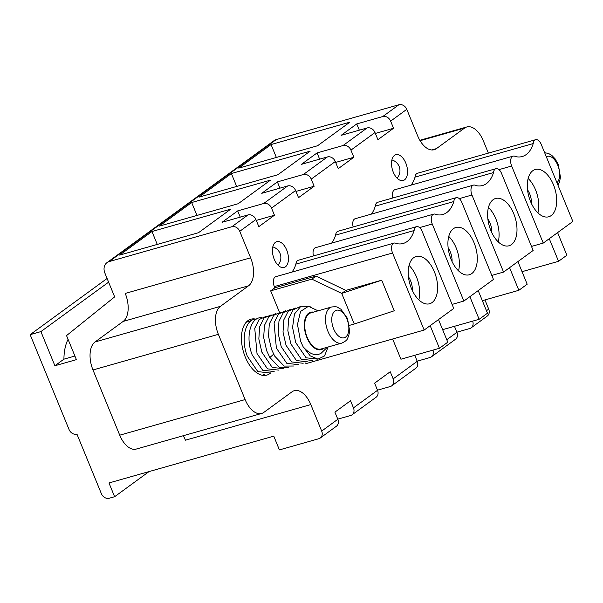 <?xml version="1.0" encoding="UTF-8"?>
<svg xmlns="http://www.w3.org/2000/svg" width="603" height="603" viewBox="0 0 603 603"><rect width="100%" height="100%" fill="white"/><g stroke="black" fill="none" stroke-linecap="round" stroke-linejoin="round"><path stroke-width="0.9" d="M431.673 149.966L436.429 148.617A22.349 12.354 -105.9 0 1 434.175 149.725A22.349 12.354 -105.9 0 1 417.653 135.841L406.784 109.339A6.701 5.472 -126.1 0 0 398.9 104.749L382.747 116.545L356.772 123.924L359.335 130.165M436.429 148.617L464.566 128.07A22.349 12.354 74.1 0 1 466.82 126.962A22.349 12.354 74.1 0 1 483.342 140.846L488.377 153.124M456.878 332.185L469.699 328.545A6.701 5.472 -126.1 0 0 471.139 327.844L487.292 316.047A6.701 5.472 -126.1 0 0 488.709 309.105L484.948 299.932M454.466 326.298L456.931 332.313A6.701 5.472 -126.1 0 1 455.514 339.255L431.439 356.833A6.701 5.472 -126.1 0 0 432.954 350.124M414.766 355.288L417.231 361.303A6.701 5.472 -126.1 0 1 415.814 368.245L391.739 385.822A6.701 5.472 -126.1 0 0 393.164 378.88L417.231 361.303M337.778 419.153L350.599 415.512A6.701 5.472 -126.1 0 0 352.039 414.811L376.114 397.234A6.701 5.472 -126.1 0 0 377.531 390.292L374.606 383.161L390.239 371.742L393.164 378.88M149.054 471.576L114.615 496.721L108.977 482.965L273.77 436.15L279.408 449.913L318.814 438.72A6.701 5.472 -126.1 0 0 320.261 438.019L336.414 426.223A6.701 5.472 -126.1 0 0 337.831 419.281L334.906 412.15L350.539 400.731L353.464 407.869L377.531 390.292M406.784 109.339L390.631 121.135L393.555 128.266L377.923 139.677L374.998 132.547L350.931 150.124L353.855 157.255L338.23 168.667L335.298 161.536L311.231 179.114L314.155 186.244L298.53 197.656L295.598 190.525L271.531 208.103L274.455 215.233L258.83 226.645L255.898 219.515L239.753 231.303L250.622 257.805A22.349 12.354 -105.9 0 1 248.557 285.799L220.427 306.347A22.349 12.354 74.1 0 0 218.369 334.333L245.119 399.57A22.349 12.354 74.1 0 0 261.649 413.454A22.349 12.354 74.1 0 0 263.903 412.346L292.033 391.799A22.349 12.354 -105.9 0 1 294.287 390.691A22.349 12.354 -105.9 0 1 310.816 404.575L321.685 431.077A6.701 5.472 -126.1 0 1 320.261 438.019M393.284 172.172A13.409 7.409 -105.9 0 1 395.87 154.715A13.409 7.409 -105.9 0 1 405.789 163.044A13.409 7.409 -105.9 0 1 403.196 180.508A13.409 7.409 -105.9 0 1 393.284 172.172M535.63 139.7L417.412 173.28A7.598 4.198 74.1 0 0 415.007 177.146L533.225 143.567A39.195 21.67 -105.9 0 1 522.228 156.524A39.195 21.67 -105.9 0 1 515.444 156.554A7.598 4.198 74.1 0 0 513.123 156.132A7.598 4.198 74.1 0 0 511.653 166.029L543.258 243.084L572.85 221.474L541.245 144.418A7.598 4.198 74.1 0 0 535.63 139.7A7.598 4.198 74.1 0 0 533.225 143.567M411.05 185.129A39.195 21.67 74.1 0 0 415.007 177.146M513.123 156.132L394.905 189.719A7.598 4.198 74.1 0 0 392.877 197.965M495.93 168.689L377.712 202.269A7.598 4.198 74.1 0 0 375.307 206.136L493.525 172.556A39.195 21.67 -105.9 0 1 482.528 185.513A39.195 21.67 -105.9 0 1 475.744 185.543A7.598 4.198 74.1 0 0 473.423 185.121A7.598 4.198 74.1 0 0 471.953 195.018L503.558 272.074L533.15 250.464L501.545 173.408A7.598 4.198 74.1 0 0 495.93 168.689A7.598 4.198 74.1 0 0 493.525 172.556M371.35 214.118A39.195 21.67 74.1 0 0 375.307 206.136M473.423 185.121L355.205 218.708A7.598 4.198 74.1 0 0 353.177 226.954M456.23 197.678L338.012 231.258A7.598 4.198 74.1 0 0 335.607 235.125L453.825 201.545A39.195 21.67 -105.9 0 1 442.828 214.502A39.195 21.67 -105.9 0 1 436.044 214.532A7.598 4.198 74.1 0 0 433.723 214.11A7.598 4.198 74.1 0 0 432.253 224.007L463.858 301.063L493.45 279.453L461.845 202.397A7.598 4.198 74.1 0 0 456.23 197.678A7.598 4.198 74.1 0 0 453.825 201.545M331.65 243.107A39.195 21.67 74.1 0 0 335.607 235.125M433.723 214.11L315.505 247.697A7.598 4.198 74.1 0 0 313.477 255.943M286.689 250.011A13.409 7.409 74.1 0 0 276.777 241.675A13.409 7.409 74.1 0 0 274.184 259.139A13.409 7.409 74.1 0 0 284.103 267.476A13.409 7.409 74.1 0 0 286.689 250.011M394.023 243.099A7.598 4.198 74.1 0 0 392.553 252.996L424.158 330.052L453.75 308.442L422.145 231.386A7.598 4.198 74.1 0 0 416.53 226.668L298.312 260.247A7.598 4.198 74.1 0 0 295.907 264.114L414.125 230.534A39.195 21.67 -105.9 0 1 403.136 243.491A39.195 21.67 -105.9 0 1 396.344 243.522A7.598 4.198 74.1 0 0 394.023 243.099L275.805 276.687A7.598 4.198 74.1 0 0 274.335 286.583L274.84 287.804L270.672 290.85L279.453 312.264M305.676 362.991L305.94 363.632L424.158 330.052M291.95 272.096A39.195 21.67 74.1 0 0 295.907 264.114M270.755 372.827A29.072 16.07 -105.9 0 1 266.782 375.134A29.072 16.07 -105.9 0 1 245.278 357.066A29.072 16.07 -105.9 0 1 250.893 319.206A29.072 16.07 -105.9 0 1 255.551 319.093M531.492 246.423L543.258 243.084M532.803 170.717A24.58 13.59 -105.9 0 1 535.283 169.496A24.58 13.59 -105.9 0 1 554.33 187.066A24.58 13.59 -105.9 0 1 551.195 215.565A24.58 13.59 -105.9 0 1 548.715 216.786A24.58 13.59 -105.9 0 1 529.675 199.216A24.58 13.59 -105.9 0 1 532.803 170.717M528.153 178.465A24.58 13.59 -105.9 0 1 537.936 212.904M527.542 189.802A13.854 7.658 -105.9 0 1 531.454 203.588M557.602 232.607L566.88 255.227L558.544 261.31L522.04 271.682M549.265 238.698L558.544 261.31M491.792 275.413L503.558 272.074M493.103 199.706A24.58 13.59 -105.9 0 1 495.583 198.485A24.58 13.59 -105.9 0 1 514.63 216.055A24.58 13.59 -105.9 0 1 511.502 244.554A24.58 13.59 -105.9 0 1 509.022 245.775A24.58 13.59 -105.9 0 1 489.975 228.205A24.58 13.59 -105.9 0 1 493.103 199.706M488.453 207.455A24.58 13.59 -105.9 0 1 498.236 241.893M487.842 218.791A13.854 7.658 -105.9 0 1 491.754 232.577M517.902 261.596L527.18 284.217L518.844 290.299L482.34 300.671M509.573 267.687L518.844 290.299M452.092 304.402L463.858 301.063M453.403 228.695A24.58 13.59 -105.9 0 1 455.883 227.474A24.58 13.59 -105.9 0 1 474.93 245.044A24.58 13.59 -105.9 0 1 471.802 273.543A24.58 13.59 -105.9 0 1 469.322 274.764A24.58 13.59 -105.9 0 1 450.275 257.195A24.58 13.59 -105.9 0 1 453.403 228.695M448.753 236.444A24.58 13.59 -105.9 0 1 458.536 270.883M448.142 247.78A13.854 7.658 -105.9 0 1 452.062 261.566M478.209 290.586L487.48 313.206L479.144 319.289L442.64 329.66M469.873 296.676L479.144 319.289M349.431 325.371L354.262 323.999L341.72 293.42L311.864 279.144L270.672 290.85M341.72 293.42L381.714 280.199L345.888 290.382L341.72 293.42M354.262 323.999L394.256 310.779L381.714 280.199M345.888 290.382L316.032 276.099L311.864 279.144M274.84 287.804L316.032 276.099M416.53 226.668A7.598 4.198 74.1 0 0 414.125 230.534M413.703 257.685A24.58 13.59 -105.9 0 1 416.183 256.463A24.58 13.59 -105.9 0 1 435.23 274.033A24.58 13.59 -105.9 0 1 432.102 302.533A24.58 13.59 -105.9 0 1 429.622 303.754A24.58 13.59 -105.9 0 1 410.575 286.184A24.58 13.59 -105.9 0 1 413.703 257.685M409.053 265.433A24.58 13.59 -105.9 0 1 418.836 299.872M408.442 276.769A13.854 7.658 -105.9 0 1 412.362 290.556M438.509 319.575L447.78 342.195L439.444 348.278L400.935 359.222L392.643 339.007M430.173 325.665L439.444 348.278M262.358 375.292L264.483 374.259M251.79 320.397L246.182 322.281M256.622 319.017L256.313 319.032C245.097 318.829 240.605 339.542 247.343 356.267L257.843 371.614L269.315 372.888M274.154 371.516L262.674 370.242L252.182 354.888C245.444 338.177 249.936 317.457 261.144 317.653L261.461 317.645M275.97 313.522L268.908 316.665L264.446 325.409L263.677 337.59L266.684 350.765L269.865 357.504L279.317 367.468L288.664 367.393M271.139 314.894L264.076 318.037L259.614 326.788L258.838 338.969L261.853 352.144L272.179 367.37L283.825 368.765M266.3 316.274L259.124 319.53L254.745 328.281L257.014 353.516L267.513 368.863L278.985 370.136M293.495 366.021L284.149 366.089L274.704 356.132L271.523 349.393L268.516 336.218L269.285 324.037L273.747 315.294L280.81 312.15M285.641 310.779L278.473 314.027L274.071 322.869L276.362 348.021L286.802 363.33L298.334 364.642M290.48 309.407L283.38 312.588L278.963 321.263L278.187 333.444L281.194 346.65L291.596 361.921L303.166 363.27M295.312 308.027L288.211 311.216L283.794 319.892L283.018 332.065L286.033 345.27L296.42 360.541L308.005 361.898M328.1 347.004L324.512 355.936L318.015 359.154L310.236 355.868L303.113 346.748C309.829 354.33 315.882 356.456 321.263 353.132L327.376 347.215M317.675 359.147L306.09 357.79L295.704 342.527L292.568 327.467L294.452 314.027L300.912 306.241L310.138 306.422M300.151 306.656L293.05 309.836L288.633 318.52L287.857 330.693L290.872 343.898L301.251 359.162L312.844 360.526M303.113 346.748L300.543 341.102L297.475 324.459L300.55 311.442L308.442 306.309L318.098 310.824M323.766 348.24A19.439 10.748 -105.9 0 1 306.882 337.567A19.439 10.748 74.1 0 1 313.507 312.128M321.075 349.001A18.768 10.379 -105.9 0 1 307.191 337.341A18.768 10.379 74.1 0 1 310.816 312.889L331.597 306.987A18.768 10.379 74.1 0 0 327.972 331.439A18.768 10.379 -105.9 0 0 341.848 343.099L321.075 349.001M276.197 139.602L109.173 261.574A10.055 8.208 -126.1 0 0 107.002 262.622L274.033 140.657A10.055 8.208 -126.1 0 1 276.197 139.602L398.9 104.749M390.631 121.135A6.701 5.472 -126.1 0 0 382.747 116.545M239.753 231.303A6.701 5.472 -126.1 0 0 231.869 226.72L109.173 261.574M255.898 219.515A6.701 5.472 -126.1 0 0 248.021 214.924L222.047 222.303L237.68 210.892L263.647 203.513L287.721 185.935L261.747 193.314L277.38 181.902L303.347 174.523L327.421 156.946L301.447 164.325L317.072 152.913L343.047 145.534L367.121 127.957L341.147 135.336L356.772 123.924M271.531 208.103A6.701 5.472 -126.1 0 0 263.647 203.513M295.598 190.525A6.701 5.472 -126.1 0 0 287.721 185.935M311.231 179.114A6.701 5.472 -126.1 0 0 303.347 174.523M335.298 161.536A6.701 5.472 -126.1 0 0 327.421 156.946M350.931 150.124A6.701 5.472 -126.1 0 0 343.047 145.534M374.998 132.547A6.701 5.472 -126.1 0 0 367.121 127.957M471.139 327.844A6.701 5.472 -126.1 0 0 472.654 321.135M393.555 128.266L375.368 133.436M391.739 385.822A6.701 5.472 -126.1 0 1 390.299 386.523L377.478 390.164M431.439 356.833A6.701 5.472 -126.1 0 1 429.999 357.534L417.178 361.174M114.615 496.721L109.241 498.251A6.701 5.472 53.9 0 1 101.364 493.661L76.95 434.137A6.701 5.472 -126.1 0 1 69.066 429.547L30.15 334.657L107.1 278.465M352.039 414.811A6.701 5.472 -126.1 0 0 353.464 407.869M277.885 174.734L310.183 151.149L231.371 173.536L199.073 197.121L277.885 174.734M238.185 203.724L270.483 180.139L191.671 202.525L159.373 226.11L238.185 203.724M198.485 232.713L230.791 209.128L151.971 231.514L119.673 255.099L198.485 232.713M317.585 145.745L349.883 122.16L271.071 144.547L238.773 168.131L317.585 145.745M271.071 144.547L276.362 157.458M231.371 173.536L236.67 186.448M191.671 202.525L196.97 215.437M151.971 231.514L157.27 244.426M107.002 262.622A10.055 8.208 -126.1 0 0 104.869 273.031L114.653 296.887L66.534 335.592L76.393 359.644L54.903 365.75L40.898 331.605L30.15 334.657M68.064 339.331A45.805 25.318 74.1 0 0 63.926 359.162L54.903 365.75M63.926 359.162L74.915 356.034M108.615 282.159L40.898 331.605M248.557 285.799L123.17 321.414A22.349 12.354 74.1 0 0 125.236 293.427L250.622 257.805M123.17 321.414L95.04 341.961A22.349 12.354 -105.9 0 0 92.983 369.956L119.733 435.185L245.119 399.57M261.649 413.454L136.263 449.069A22.349 12.354 -105.9 0 1 119.733 435.185M310.816 404.575L185.43 440.19A22.349 12.354 74.1 0 0 183.237 435.728M353.855 157.255L335.667 162.426M319.635 159.154L317.072 152.913M314.155 186.244L295.967 191.415M279.935 188.144L277.38 181.902M274.455 215.233L256.267 220.404M240.235 217.133L237.68 210.892M488.709 309.105L486.47 310.741M446.77 339.73L456.931 332.313M337.831 419.281L321.685 431.077M546.288 156.712A14.299 7.907 -105.9 0 1 557.767 165.23A14.299 7.907 74.1 0 1 556.961 182.724M498.975 169.631L511.653 166.029M459.275 198.621L471.953 195.018M419.575 227.61L432.253 224.007M274.335 286.583L392.553 252.996M269.865 357.504L273.641 354.187M346.974 319.16A14.299 7.907 74.1 0 0 334.951 310.982A14.299 7.907 74.1 0 0 333.64 328.899A14.299 7.907 -105.9 0 0 345.655 337.069A14.299 7.907 -105.9 0 0 346.974 319.16M420.08 140.71L464.566 128.07M248.021 214.924L231.869 226.72M220.427 306.347L95.04 341.961M218.369 334.333L92.983 369.956M557.971 185.189L559.403 182.37L560.466 177.274L558.318 164.551L555.084 158.785L551.768 155.348L548.466 153.426L544.652 152.725M397.075 178.149A11.171 11.171 0 0 0 391.905 159.931M277.975 265.116A11.171 11.171 0 0 0 272.805 246.898M331.597 306.987C335.155 306.626 337.175 306.746 337.657 307.349L340.921 309.226L347.524 318.482L349.672 331.198L348.609 336.293C346.823 338.976 348.549 339.783 341.848 343.099M419.839 140.303L466.82 126.962"/></g></svg>
